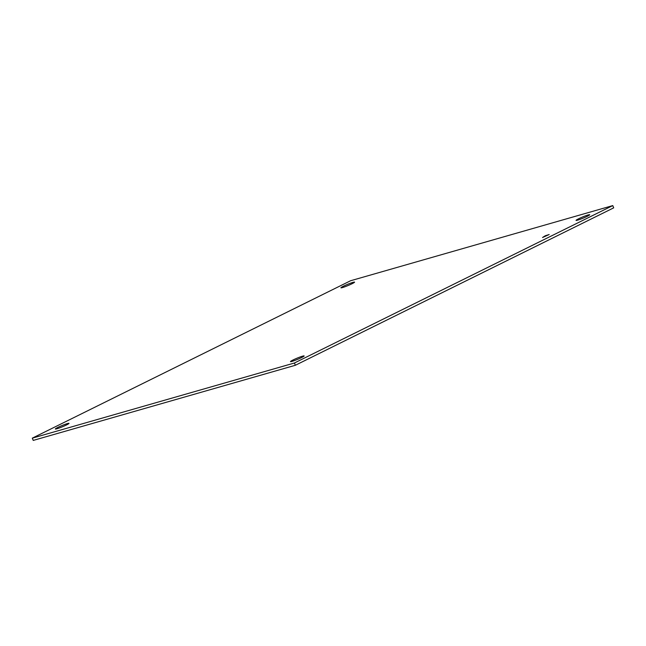 <?xml version="1.0" encoding="UTF-8"?>
<svg xmlns="http://www.w3.org/2000/svg" width="646" height="646" viewBox="0 0 646 646"><rect width="100%" height="100%" fill="white"/><g stroke="black" fill="none" stroke-linecap="round" stroke-linejoin="round"><path stroke-width="0.97" d="M542.535 237.51L545.297 235.75L549.189 234.522L542.535 237.51M56.905 428.791A7.389 0.646 157.5 0 1 55.354 429.009A7.389 0.646 157.5 0 1 61.927 425.585A7.389 0.646 157.5 0 1 69.001 423.356A7.389 0.646 157.5 0 1 64.6 425.835A7.389 0.646 157.5 0 1 56.905 428.791M292.04 361.38A7.389 0.646 157.5 0 1 290.49 361.599A7.389 0.646 157.5 0 1 297.063 358.175A7.389 0.646 157.5 0 1 304.137 355.946A7.389 0.646 157.5 0 1 299.736 358.425A7.389 0.646 157.5 0 1 292.04 361.38M577.613 220.165A7.389 0.646 157.5 0 1 576.062 220.383A7.389 0.646 157.5 0 1 582.644 216.959A7.389 0.646 157.5 0 1 589.709 214.73A7.389 0.646 157.5 0 1 585.308 217.218A7.389 0.646 157.5 0 1 577.613 220.165M342.477 287.575A7.389 0.646 157.5 0 1 340.926 287.793A7.389 0.646 157.5 0 1 347.5 284.369A7.389 0.646 157.5 0 1 354.573 282.14A7.389 0.646 157.5 0 1 350.172 284.62A7.389 0.646 157.5 0 1 342.477 287.575M350.641 280.727L612.763 205.589L613.7 207.85L295.359 365.273L33.237 440.41L32.3 438.149L350.641 280.727M612.763 205.589L294.423 363.004L295.359 365.273M294.423 363.004L32.3 438.149"/></g></svg>
